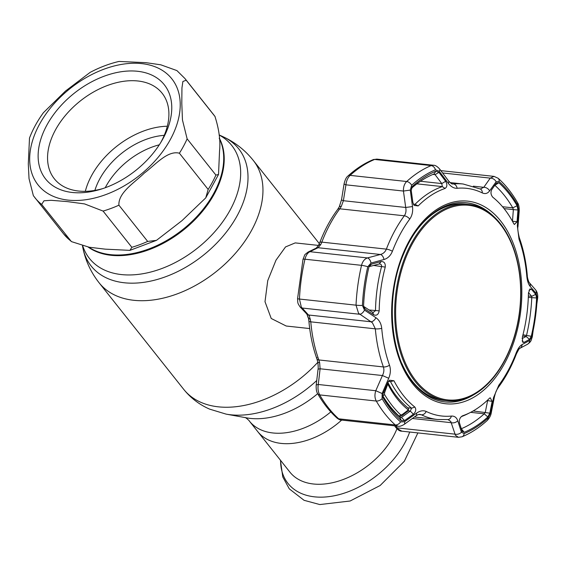 <?xml version="1.0" encoding="UTF-8"?>
<svg xmlns="http://www.w3.org/2000/svg" width="566" height="566" viewBox="0 0 566 566"><rect width="100%" height="100%" fill="white"/><g stroke="black" fill="none" stroke-linecap="round" stroke-linejoin="round"><path stroke-width="0.85" d="M341.673 420.085A66.717 43.455 141.6 0 1 281.189 443.411A66.717 43.455 141.6 0 1 257.671 431.525A66.717 43.455 -38.4 0 0 281.189 443.411A66.717 43.455 -38.4 0 0 341.673 420.085M110.547 254.672A86.223 56.161 -38.4 0 0 196.777 216.629A86.223 56.161 -38.4 0 0 219.275 138.437A86.223 56.161 141.6 0 1 184.997 227.737A86.223 56.161 141.6 0 1 88.699 247.151A86.223 56.161 -38.4 0 0 110.547 254.672M318.488 245.418L295.226 242.899L285.533 246.932L276.003 260.155L267.746 280.609L265.001 301.706L271.227 318.481L286.219 326.023L309.708 328.563M103.076 211.076L84.589 203.923L67.453 201.616L51.082 200.3L43.992 200.781L41.665 204.418L71.422 241.604L89.159 247.229L105.241 249.153L129.939 250.363L131.843 247.307L103.076 211.076A95.803 62.402 141.6 0 0 118.917 205.189L147.676 241.42L156.464 240.352L182.026 220.613L205.755 197.867L208.161 189.447L179.394 153.216C167.465 150.032 154.808 165.378 144.33 173.04C135.083 182.309 118.117 192.461 118.917 205.189M186.2 80.223L182.889 81.476L181.941 87.971L181.806 103.458L182.457 119.971L187.134 138.847L215.901 175.078L218.526 174.484L219.544 150.938C220.62 140.941 219.099 129.444 214.967 116.454L186.2 80.223A95.803 62.402 141.6 0 0 184.919 78.511L176.903 70.587L160.779 64.807L145.993 62.67L119.009 61.439C109.259 63.71 99.63 67.368 90.114 72.398L65.5 91.041L43.433 112.669C37.469 120.869 32.821 129.331 29.496 138.047L28.3 163.963L29.029 178.665L33.366 195.673L63.611 233.878A95.803 62.402 141.6 0 0 70.432 240.649M47.537 181.198A75.773 49.355 141.6 0 1 70.785 96.093A75.773 49.355 141.6 0 1 162.364 82.537A75.773 49.355 141.6 0 1 161.742 140.87A75.773 49.355 141.6 0 1 100.847 189.221A75.773 49.355 141.6 0 1 47.537 181.198M102.722 188.612A68.804 44.813 141.6 0 1 56.105 180.809A68.804 44.813 141.6 0 1 54.35 178.792A68.804 44.813 141.6 0 1 78.78 102.198A68.804 44.813 141.6 0 1 160.369 91.211A68.804 44.813 141.6 0 1 162.124 93.227A68.804 44.813 141.6 0 1 160.723 142.568M85.317 191.336A68.804 44.813 141.6 0 1 167.324 126.232M94.883 190.409A60.965 39.712 141.6 0 1 164.246 135.338M105.234 187.742A60.965 39.712 141.6 0 1 159.308 144.811M215.13 116.674L214.967 116.454A95.803 62.402 141.6 0 0 213.679 114.742L215.13 116.674M330.806 411.878A66.717 43.455 141.6 0 1 272.897 432.969A66.717 43.455 141.6 0 1 249.38 421.083L289.891 472.108A66.717 43.455 -38.4 0 0 313.401 483.994A66.717 43.455 -38.4 0 0 396.929 428.802M523.925 342.43L522.68 342.182L522.354 337.173A116.837 74.004 96.2 0 0 528.418 293.414L529.91 288.978L531.304 289.162L535.761 294.341L536.582 297.978A135.762 85.99 -83.8 0 1 531.276 336.303L529.521 339.402L523.925 342.43L522.142 340.852M459.401 422.696C459.005 419.654 460.045 417.354 462.514 415.812A116.837 74.004 96.2 0 0 470.226 412.55A116.837 74.004 96.2 0 0 489.427 398.322L490.177 397.757L492.172 401.407L489.809 413.159L487.842 416.972A135.762 85.99 -83.8 0 1 464.262 432.29L462.089 431.165L459.401 422.696M462.266 431.596L462.089 431.165M382.687 396.667L383.076 397.714L383.083 393.54L388.007 382.255L389.528 380.203L393.957 380.769A116.837 74.004 96.2 0 0 403.48 395.592A116.837 74.004 96.2 0 0 414.814 407.039C416.413 409.338 415.939 411.737 413.399 414.241L404.556 420.588L401.344 420.722A135.762 85.99 -83.8 0 1 391.608 410.329A135.762 85.99 -83.8 0 1 383.076 397.714L382.828 397.176M341.248 420.036C340.308 420.149 338.921 419.512 337.074 418.125L337.074 418.125A5.228 3.679 -48.1 0 0 338.687 418.812L341.248 420.036L397.969 426.184L395.259 424.946A141.097 89.364 -83.8 0 1 385.142 414.142A141.097 89.364 -83.8 0 1 376.27 401.032C374.699 398.054 374.536 394.622 375.782 390.724L382.107 393.512L382.107 398.669A137.163 86.874 96.2 0 0 390.731 411.418A137.163 86.874 96.2 0 0 400.565 421.918L404.534 421.762L416.456 413.201C420.014 410.725 423.276 410.145 426.233 411.461A114.516 72.533 96.2 0 0 451.364 416.081C454.484 415.89 456.62 417.46 457.767 420.8L461.439 432.226L464.134 433.606A137.163 86.874 96.2 0 0 487.956 418.132L490.389 413.421L493.566 397.537L498.773 385.283A114.516 72.533 96.2 0 0 516.121 353.064C517.833 348.706 519.821 345.876 522.078 344.581L529.67 340.47L531.835 336.629A137.163 86.874 96.2 0 0 537.198 297.907L536.186 293.414L530.137 286.382C528.354 284.203 527.236 280.743 526.79 276.003A114.516 72.533 96.2 0 0 519.008 239.163L517.345 225.834L518.562 210L517.508 204.722A137.163 86.874 96.2 0 0 508.884 191.98A137.163 86.874 96.2 0 0 499.056 181.481L496.134 181.75A5.228 3.856 -145 0 0 490.248 178.127L494.033 176.387L440.857 170.628M492.724 197.173L492.788 197.223C490.856 194.888 490.481 192.398 491.663 189.744L496.467 182.96L498.83 182.733A135.762 85.99 -83.8 0 1 508.558 193.133A135.762 85.99 -83.8 0 1 517.098 205.748L517.947 210.007L517.055 221.73L514.395 224.497L513.645 223.492A116.837 74.004 96.2 0 0 504.122 208.67A116.837 74.004 96.2 0 0 493.502 197.796A116.837 74.004 96.2 0 0 492.788 197.223L492.76 197.194M317.024 357.62A5.228 2.462 -19.7 0 0 316.882 358.83C312.722 347.17 310.062 334.591 308.895 321.092L308.413 317.767L306.758 313.974L300.107 306.949C297.228 302.64 297.914 303.15 297.56 298.657A5.228 0.389 2.7 0 0 299.449 299.046L301.31 307.083L309.354 315.941L310.791 321.842A118.45 75.023 96.2 0 0 318.842 359.948L319.634 362.636L320.108 368.784L318.276 384.491C317.632 388.446 318.106 391.92 319.705 394.898A141.097 89.364 96.2 0 0 328.577 408.008A141.097 89.364 96.2 0 0 338.687 418.812L395.259 424.946A5.228 3.679 -48.1 0 0 400.565 421.918M337.074 418.125C329.737 411.517 323.299 403.417 317.759 393.823A5.228 3.056 -30 0 0 317.759 393.823C316.585 392.231 316.061 389.422 316.175 385.389A5.228 1.436 6.5 0 1 318.276 384.491L375.782 390.724L382.425 375.534C383.946 372.605 384.272 369.74 383.387 366.938A118.45 75.023 -83.8 0 1 375.336 328.839L372.407 322.776L358.554 313.288L356.021 305.173A141.097 89.364 -83.8 0 1 361.533 265.341C362.551 261.442 364.518 258.973 367.426 257.926L380.387 254.481C383.154 253.809 385.149 252.026 386.373 249.125A118.45 75.023 -83.8 0 1 404.315 215.802C405.907 213.481 406.374 210.701 405.702 207.467L403.438 191.053C403.296 186.957 404.379 183.78 406.678 181.509A141.097 89.364 -83.8 0 1 431.179 165.59L433.45 165.251L376.786 159.11L374.614 159.456A141.097 89.364 96.2 0 0 350.106 175.375C347.793 177.632 346.399 180.78 345.932 184.82L343.385 200.711L341.256 206.512L339.777 208.804A118.45 75.023 96.2 0 0 321.835 242.128L320.759 244.583L318.071 247.724L309.92 251.693C307.621 252.797 305.965 255.308 304.968 259.214A141.097 89.364 96.2 0 0 299.449 299.046L356.021 305.173A5.228 0.389 -177.3 0 0 362.417 305.484L364.483 310.097L375.923 317.717C379.284 320.059 381.215 323.611 381.725 328.358A114.516 72.533 96.2 0 0 389.507 365.197C390.873 369.365 390.611 373.723 388.715 378.265L382.107 393.512M401.825 431.172L401.825 431.172C400.112 431.37 398.061 430.089 395.669 427.337L395.669 427.337A5.228 2.363 -35.3 0 0 397.29 427.896L398.195 429.113L401.825 431.172L458.488 437.313L455.439 435.318L450.798 421.521L448.003 419.576A5.228 4.012 -95.5 0 0 451.364 416.081M382.602 395.924A132.387 83.853 96.2 0 0 390.406 407.336A132.387 83.853 96.2 0 0 399.893 417.475L401.464 417.446L410.279 411.072L411.616 408.199A118.45 75.023 -83.8 0 1 400.127 396.596A118.45 75.023 -83.8 0 1 390.476 381.569L388.693 381.074M413.442 204.39L415.02 204.326A118.45 75.023 -83.8 0 1 442.308 186.596L441.791 183.575L435.091 174.653L433.598 174.13A132.387 83.853 96.2 0 0 411.277 188.464M363.627 306.376L365.261 309.206L363.924 307.522L363.584 305.477A135.762 85.99 -83.8 0 1 368.898 267.152L369.548 265.617L371.501 264.145L369.018 266.72M364.023 306.645L372.52 312.227L373.758 314.83L365.261 309.206M371.501 264.145L381.137 261.556C384.194 261.457 385.559 263.303 385.248 267.088A116.837 74.004 96.2 0 0 379.185 310.847C378.456 314.59 376.645 315.913 373.758 314.83M372.52 312.227L373.235 312.439L375.499 310.684A118.45 75.023 -83.8 0 1 381.64 266.317C381.668 264.768 380.861 263.982 379.199 263.968L369.577 266.522M381.137 261.556L379.199 263.968L379.765 263.954M438.933 172.382L445.661 181.29C447.416 184.481 447.225 186.872 445.088 188.45A116.837 74.004 96.2 0 0 418.168 205.939L414.114 205.423L412.89 202.578L411.22 190.388L412.331 186.483A135.762 85.99 -83.8 0 1 435.905 171.165L438.933 172.382L435.091 174.653L432.905 174.42M445.661 181.29L441.791 183.575L420.481 181.261M434.016 174.073L435.905 171.165M461.318 428.724A132.387 83.853 96.2 0 0 484.241 413.817L485.295 412.281L487.637 400.551L492.172 401.407M487.17 400.502L487.637 400.551L487.906 399.815M470.226 412.55L467.792 413.781A118.45 75.023 -83.8 0 1 461.255 416.64M473.155 410.966L489.809 413.159M470.629 412.345L484.241 413.817L487.842 416.972M522.085 338.617L526.132 336.452L526.592 335.157A132.387 83.853 96.2 0 0 531.771 297.787L531.686 296.329L535.761 294.341M529.005 290.301L531.304 289.162M528.354 295.968L531.686 296.329L528.467 292.608M522.644 336.07L526.132 336.452L529.521 339.402M522.977 334.768L531.276 336.303M517.947 210.007L513.369 209.618L512.768 207.842A132.387 83.853 96.2 0 0 494.953 185.407L494.245 185.528M517.055 221.73L512.463 221.306L513.369 209.618L504.08 208.613M344.107 183.674A5.228 1.068 9.3 0 0 345.932 184.82L403.438 191.053L410.279 190.091L412.501 206.562L405.702 207.467L343.385 200.711A5.228 1.047 8.9 0 1 341.56 199.593L344.107 183.674C345.119 179.627 346.427 177.052 348.048 175.941L348.048 175.941A5.228 3.29 47.8 0 1 350.106 175.375L406.678 181.509A5.228 3.29 -132.2 0 1 411.666 185.266L410.279 190.091M308.031 252.089A5.228 4.365 63.9 0 1 308.067 252.068L316.238 248.085L318.453 245.481L319.776 242.588C324.537 230.15 330.487 219.113 337.612 209.484L339.275 206.816A5.228 1.592 26.5 0 1 341.256 206.512M318.453 245.481A5.228 2.745 30.3 0 1 320.759 244.583M316.238 248.085A5.228 4.351 64.2 0 1 318.071 247.724L380.387 254.481A5.228 3.092 -105 0 1 383.989 259.511L370.999 263.041A5.228 3.056 -104.8 0 0 367.426 257.926L309.92 251.693A5.228 4.365 63.9 0 0 308.067 252.068L308.067 252.068C303.404 255.846 305.598 253.356 303.001 259.355A5.228 0.764 13.1 0 1 304.968 259.214L361.533 265.341A5.228 0.764 -166.9 0 1 367.78 266.763A137.163 86.874 96.2 0 0 362.417 305.484M399.638 417.248L401.464 417.446L404.556 420.588M401.344 420.722L399.893 417.475L400.403 417.687M408.235 410.852L410.279 411.072L413.399 414.241M316.175 385.389L318.007 369.648A5.228 1.415 6.8 0 1 320.108 368.784L382.425 375.534L388.715 378.265M318.007 369.648C318.333 368.204 318.248 365.671 317.767 362.035L317.767 362.035A5.228 1.245 -10.4 0 0 319.634 362.636M308.413 317.767A5.228 2.441 -13.6 0 0 310.437 319.104M306.758 313.974A5.228 4.224 -43.6 0 0 308.753 315.029L371.07 321.778A5.228 2.964 -56.5 0 0 375.923 317.717M300.107 306.949A5.228 4.238 -43.3 0 0 302.124 308.024L359.622 314.25A5.228 2.929 -56.8 0 0 364.483 310.097M496.134 181.75L489.604 190.891C487.616 193.537 485.175 194.209 482.282 192.9A114.516 72.533 96.2 0 0 457.144 188.28C453.96 188.464 451.01 186.801 448.3 183.299A5.228 2.222 -36.7 0 0 448.647 181.028C450.876 183.342 452.149 184.311 452.46 183.936L453.352 183.943A118.45 75.023 -83.8 0 1 463.122 184L450.034 182.577M482.282 192.9A5.228 3.941 -64.1 0 0 480.35 189.009L483.774 187.311L490.248 178.127L442.619 172.97M448.003 419.576L437.603 419.519A118.45 75.023 -83.8 0 1 421.38 414.793L419.859 414.369C418.614 414.404 417.34 414.885 416.031 415.819L416.031 415.819A5.228 2.462 -126.1 0 0 416.456 413.201M416.031 415.819L404.138 424.429A5.228 2.427 -125.8 0 0 404.534 421.762M412.373 418.479L451.173 422.682A5.228 3.594 -17.8 0 0 457.767 420.8M395.924 425.965L397.29 427.896L454.795 434.129A5.228 3.615 -17.3 0 0 461.439 432.226M536.186 293.414A5.228 4.358 -40.8 0 0 535.422 289.65C537.205 291.858 537.969 294.568 537.7 297.766L532.259 337.067C531.106 339.614 531.955 341.128 527.484 344.277L519.885 348.323C519.765 347.687 518.605 349.555 516.404 353.934L516.404 353.934C511.643 366.372 505.7 377.409 498.568 387.038L498.568 387.038C496.007 391.049 495.788 391.594 494.366 397.084L491.231 412.954A5.228 1.217 -168.6 0 1 490.389 413.421M494.366 397.084A5.228 1.189 -169 0 1 493.566 397.537M519.885 348.323A5.228 4.464 -117.8 0 0 522.078 344.581M527.484 344.277A5.228 4.486 -118.3 0 0 529.67 340.47M535.422 289.65L529.344 282.675C529.196 283.191 527.264 278.267 527.286 275.43L527.286 275.43C526.118 261.931 523.458 249.351 519.305 237.692L519.305 237.692C517.876 231.664 517.437 227.985 517.968 226.662L519.22 210.849C519.277 207.057 518.704 204.305 517.501 202.6L517.501 202.6C511.961 193.006 505.523 184.905 498.186 178.297L494.033 176.387M530.137 286.382A5.228 4.337 -41.3 0 0 529.344 282.675M517.345 225.834A5.228 1.557 4.7 0 1 517.968 226.662M518.562 210A5.228 1.578 4.3 0 1 519.22 210.849M489.604 190.891A5.228 3.835 -144.5 0 0 483.774 187.311L473.332 186.179M448.647 181.028L439.612 168.972C437.214 166.383 435.162 165.145 433.45 165.251M448.3 183.299L439.23 171.286A5.228 2.186 -37 0 0 439.612 168.972M439.23 171.286L435.48 169.793A5.228 3.821 -112.5 0 0 431.179 165.59L374.614 159.456A5.228 3.821 67.5 0 0 373.157 159.654L376.779 159.11M412.501 206.562C413.081 211.465 412.161 215.639 409.742 219.077A5.228 2.745 -143.4 0 0 404.315 215.802L339.777 208.804A5.228 2.745 36.6 0 0 337.612 209.484M409.742 219.077A114.516 72.533 96.2 0 0 392.394 251.297C390.611 255.648 387.809 258.386 383.989 259.511M370.999 263.041L367.78 266.763M387.844 382.63A1.74 0.976 152.8 0 1 388.17 382.92A1.74 0.976 152.8 0 1 387.788 384.066L387.307 383.868M388.17 382.92C392.811 392.486 399.483 400.898 408.185 408.157A1.74 1.252 128.1 0 1 408.327 409.94C400.212 403.53 393.363 394.905 387.788 384.066L384.512 392.882L383.543 392.486M401.761 415.784L408.171 410.909A1.74 0.906 -127.3 0 0 408.327 409.94L401.917 414.807A1.74 0.906 -127.2 0 1 401.761 415.784L399.808 416.399L398.839 415.946C392.818 410.272 387.406 403.452 382.595 395.493M384.512 392.882L384.576 394.594C389.337 402.476 394.693 409.218 400.65 414.843L401.917 414.807M411.977 244.448A97.861 61.984 96.2 0 0 415.996 380.883A97.861 61.984 96.2 0 0 504.32 360.761A97.861 61.984 96.2 0 0 500.302 224.32A97.861 61.984 96.2 0 0 411.977 244.448M504.348 361.257A98.767 62.557 -83.8 0 1 447.105 400.749A98.767 62.557 -83.8 0 1 398.068 343.739A98.767 62.557 -83.8 0 1 411.149 243.861A98.767 62.557 -83.8 0 1 468.386 204.368A98.767 62.557 -83.8 0 1 517.423 261.379A98.767 62.557 -83.8 0 1 504.348 361.257M401.796 363.407A98.767 62.557 96.2 0 0 444.289 400.445L447.105 400.749M468.386 204.368L465.577 204.064A98.767 62.557 96.2 0 0 416.13 231.14M219.099 134.899L223.096 136.746C234.996 142.257 245.043 150.131 253.25 160.376A98.42 64.099 141.6 0 1 236.503 252.061A98.42 64.099 141.6 0 1 133.781 300.298A98.42 64.099 141.6 0 1 99.085 282.767L183.674 389.302C190.692 398.032 199.338 404.64 209.611 409.126L226.103 414.121A92.817 60.456 141.6 0 0 230.638 414.779A92.817 60.456 141.6 0 0 316.727 380.536M317.809 362.304A98.42 64.099 141.6 0 1 218.363 406.834A98.42 64.099 141.6 0 1 183.674 389.302M317.675 393.674A76.983 50.141 141.6 0 1 250.391 418.408A76.983 50.141 141.6 0 1 246.635 417.864L226.103 414.121M223.096 136.746A94.218 61.361 141.6 0 1 231.402 225.169A94.218 61.361 141.6 0 1 124.343 282.774A94.218 61.361 141.6 0 1 82.912 248.042C85.579 260.876 90.97 272.451 99.085 282.767M219.106 134.991A90.85 59.168 141.6 0 1 223.584 220.584A90.85 59.168 141.6 0 1 121.428 274.574A90.85 59.168 141.6 0 1 82.792 246.04M219.261 138.083A86.223 56.161 141.6 0 1 197.838 216.651A86.223 56.161 141.6 0 1 111.049 255.301A86.223 56.161 141.6 0 1 88.169 247.066M169.623 76.297A85.353 55.595 141.6 0 1 143.439 172.17A85.353 55.595 141.6 0 1 40.278 187.438A85.353 55.595 141.6 0 1 66.463 91.565A85.353 55.595 141.6 0 1 169.623 76.297M41.665 204.418A95.803 62.402 141.6 0 1 37.292 200.456A95.803 62.402 141.6 0 1 34.851 197.647M187.134 138.847A95.803 62.402 141.6 0 1 179.394 153.216M147.676 241.42A95.803 62.402 141.6 0 1 131.843 247.307M215.901 175.078A95.803 62.402 141.6 0 1 208.161 189.447M280.595 460.399A75.236 49.001 -38.4 0 0 314.526 496.842A75.236 49.001 -38.4 0 0 409.692 432.021M500.627 220.938A101.901 64.538 -83.8 0 1 504.815 363.004A101.901 64.538 -83.8 0 1 412.847 383.96A101.901 64.538 -83.8 0 1 408.659 241.894A101.901 64.538 -83.8 0 1 500.627 220.938M493.212 215.993A100.161 63.442 96.2 0 0 466.49 202.762C443.114 199.748 417.411 220.315 403.721 253.752C385.319 295.862 389.67 354.691 413.046 382.708C422.25 394.12 432.87 400.523 444.904 401.917A100.161 63.442 96.2 0 0 473.841 394.707M466.377 202.748A100.161 63.442 -83.8 0 1 490.623 213.814M465.309 204.036A98.767 62.557 96.2 0 0 430.45 215.363M317.759 393.823A5.228 3.056 -30 0 0 319.705 394.898L376.27 401.032A5.228 3.056 -30 0 0 382.107 398.669M381.725 328.358A5.228 1.196 -4.9 0 1 375.336 328.839L310.791 321.842A5.228 1.196 -4.9 0 1 308.895 321.092M393.957 380.769L390.476 381.569L388.502 381.35M413.322 204.142L415.02 204.326L418.168 205.939M369.117 309.991L379.185 310.847M385.248 267.088L373.631 265.454M445.088 188.45L442.308 186.596L416.887 183.844M411.489 187.742L412.331 186.483M464.262 432.29L461.255 428.752M528.304 297.405L536.582 297.978M494.762 185.386L498.83 182.733M502.537 206.732L512.768 207.842L517.098 205.748M319.776 242.588A5.228 1.549 20.9 0 1 321.835 242.128L386.373 249.125A5.228 1.549 -159.1 0 1 392.394 251.297M407.711 407.775L411.616 408.199L414.814 407.039M392.365 409.133L391.821 409.077M389.189 405.765L389.67 405.822M317.767 362.035L316.882 358.83A5.228 2.462 -19.7 0 0 318.842 359.948L383.387 366.938A5.228 2.462 -19.7 0 0 389.507 365.197M451.859 183.78L453.352 183.943A5.228 4.012 -95.5 0 1 457.144 188.28M426.233 411.461A5.228 3.941 -64.1 0 1 421.38 414.793L418.628 414.496M491.231 412.954C490.856 415.472 489.519 417.977 487.213 420.481L487.213 420.481C479.303 427.663 470.933 433.089 462.104 436.768L462.104 436.768A5.228 3.821 -112.5 0 0 464.134 433.606M487.213 420.481A5.228 3.29 -132.2 0 0 487.956 418.132M498.568 387.038A5.228 2.745 -143.4 0 0 498.773 385.283M516.404 353.934A5.228 1.549 -159.1 0 0 516.121 353.064M532.259 337.067A5.228 0.764 -166.9 0 0 531.835 336.629M537.7 297.766A5.228 0.389 -177.3 0 1 537.198 297.907M526.79 276.003A5.228 1.196 -4.9 0 0 527.286 275.43M519.008 239.163A5.228 2.462 -19.7 0 0 519.305 237.692M517.508 204.722A5.228 3.056 -30 0 0 517.501 202.6M499.056 181.481A5.228 3.679 -48.1 0 0 498.186 178.297M480.35 189.009L463.122 184M435.48 169.793A137.163 86.874 96.2 0 0 411.666 185.266M412.402 381.88A98.767 62.557 96.2 0 0 444.027 400.417M470.841 396.292A100.161 63.442 -83.8 0 1 444.791 401.902M400.65 414.843A1.74 1.217 133.3 0 1 398.839 415.946M384.576 394.594A1.74 1.033 148.9 0 1 382.602 395.493M253.25 160.376L319.351 243.642M245.135 417.489C246.288 417.885 249.748 421.111 249.38 421.083M82.48 245.969L82.912 248.042M184.919 78.511L213.679 114.742M156.457 240.352L129.939 250.356M71.422 241.604L63.611 233.878M205.748 197.867L218.526 174.484M417.878 432.912L404.308 461.304L380.133 485.522L350.113 501.009L319.832 504.561L304.062 500.309L289.304 488.875L282.781 476.947L280.411 460.165M308.208 317.851L306.963 314.229M493.502 197.796L492.611 197.067M348.048 175.941C355.957 168.76 364.327 163.333 373.157 159.654M339.275 206.816L341.56 199.593M395.669 427.337L394.594 425.816M297.56 298.657L303.001 259.355M437.603 419.519L414.397 417.008M404.138 424.429C401.372 426.049 399.313 426.637 397.976 426.184L397.976 426.184M462.104 436.768L458.488 437.313"/></g></svg>
